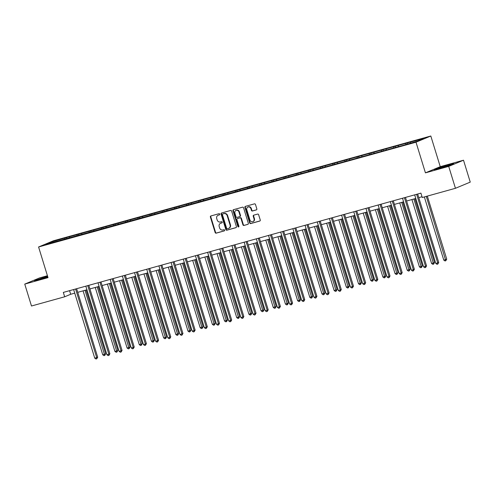 <?xml version="1.0" encoding="UTF-8"?>
<svg xmlns="http://www.w3.org/2000/svg" width="495" height="495" viewBox="0 0 495 495"><rect width="100%" height="100%" fill="white"/><g stroke="black" fill="none" stroke-linecap="round" stroke-linejoin="round"><path stroke-width="0.74" d="M219.755 214.149A0.631 0.557 -112.7 0 0 219.031 213.698L210.889 215.956A0.903 0.792 -112.7 0 0 210.387 217.033L215.146 232.508A0.903 0.792 -112.7 0 0 216.179 233.157L224.322 230.893A0.631 0.557 -112.7 0 0 223.95 229.692L222.899 229.983A2.883 2.543 -112.7 0 1 219.601 227.91L219.205 226.623A2.883 2.543 -112.7 0 1 220.541 223.282A2.883 2.543 -112.7 0 1 220.807 223.189L221.859 222.899A0.631 0.557 -112.7 0 0 221.494 221.692L220.436 221.989A2.883 2.543 -112.7 0 1 217.138 219.916L216.742 218.623A2.883 2.543 -112.7 0 1 218.085 215.282A2.883 2.543 -112.7 0 1 218.351 215.195L219.403 214.898A0.631 0.557 -112.7 0 0 219.755 214.149M256.323 209.923A0.903 0.792 -112.7 0 0 256.825 208.853L255.488 204.509A0.903 0.792 -112.7 0 0 254.455 203.86L245.415 206.372A0.903 0.792 -112.7 0 0 244.914 207.442L249.672 222.923A0.903 0.792 -112.7 0 0 250.705 223.573L259.745 221.061A0.903 0.792 -112.7 0 0 260.252 219.984L258.637 214.743A0.903 0.792 -112.7 0 0 257.604 214.094L253.737 215.17A0.903 0.792 -112.7 0 0 253.23 216.241L254.034 218.84A2.407 2.122 -112.7 0 1 249.932 219.978L246.801 209.793A2.407 2.122 -112.7 0 1 250.897 208.655L251.423 210.35A0.903 0.792 -112.7 0 0 252.45 211L256.484 209.855M425.434 172.854L448.705 166.394L455.443 188.298L470.25 182.117L463.512 160.213L440.247 166.673L430.811 136.007L416.004 142.195L425.434 172.854L440.247 166.673M47.427 275.734L39.557 277.918L24.75 284.105L48.015 277.646L38.585 246.98L416.004 142.195M24.75 284.105L31.488 306.003L64.672 296.79L70.674 294.284L74.751 293.151M455.443 188.298L422.26 197.511L420.911 193.13L63.323 292.409L64.672 296.79M231.654 211.124A0.903 0.792 -112.7 0 0 230.621 210.48L221.581 212.986A0.903 0.792 -112.7 0 0 221.079 214.063L225.838 229.538A0.903 0.792 -112.7 0 0 226.871 230.187L235.911 227.675A0.903 0.792 -112.7 0 0 236.418 226.605L231.654 211.124M233.498 209.682L242.538 207.17A0.903 0.792 -112.7 0 1 243.571 207.813L248.335 223.294A0.903 0.792 -112.7 0 1 247.828 224.365L243.961 225.442A0.903 0.792 -112.7 0 1 242.927 224.798L240.997 218.518A0.903 0.792 -112.7 0 0 239.97 217.868L237.402 218.586A0.903 0.792 -112.7 0 0 236.901 219.656L238.912 226.19A0.631 0.557 -112.7 0 1 237.835 226.487L232.996 210.752A0.903 0.792 -112.7 0 1 233.498 209.682M430.811 136.007L53.392 240.799L38.585 246.98M407.379 142.925L66.342 237.606L51.604 241.906L45.521 244.443L403.054 145.382L417.786 141.087L423.875 138.544L412.063 141.62L407.379 142.925L407.676 143.897M405.807 144.416L405.919 143.531M398.308 146.495L398.419 145.61M393.624 147.795L393.735 146.916M386.131 149.874L386.242 148.995M381.447 151.179L381.558 150.294M373.948 153.258L374.059 152.38M369.264 154.558L369.375 153.679M361.771 156.637L361.882 155.758M357.087 157.942L357.198 157.057M349.588 160.021L349.699 159.143M344.904 161.321L345.015 160.442M337.411 163.406L337.522 162.521M332.727 164.705L332.838 163.82M325.234 166.784L325.339 165.905M320.543 168.083L320.655 167.205M313.05 170.169L313.162 169.284M308.366 171.468L308.478 170.583M300.873 173.547L300.979 172.668M296.189 174.846L296.295 173.968M288.69 176.932L288.802 176.047M284.006 178.231L284.118 177.346M276.513 180.31L276.625 179.431M271.829 181.609L271.934 180.731M264.33 183.695L264.441 182.81M259.646 184.994L259.757 184.115M252.153 187.073L252.264 186.194M247.469 188.372L247.58 187.494M239.97 190.457L240.081 189.573M235.286 191.757L235.397 190.878M227.793 193.836L227.904 192.957M223.109 195.141L223.22 194.257M215.61 197.22L215.721 196.336M210.926 198.52L211.037 197.641M203.433 200.599L203.544 199.72M198.749 201.904L198.86 201.019M191.249 203.983L191.361 203.099M186.565 205.283L186.677 204.404M179.072 207.362L179.184 206.483M174.388 208.667L174.5 207.782M166.895 210.746L167.001 209.868M162.205 212.046L162.317 211.167M154.712 214.125L154.824 213.246M150.028 215.43L150.14 214.545M142.535 217.509L142.64 216.631M137.851 218.809L137.957 217.93M130.352 220.894L130.463 220.009M125.668 222.193L125.779 221.308M118.175 224.272L118.286 223.394M113.491 225.572L113.596 224.693M105.992 227.657L106.103 226.772M101.308 228.956L101.419 228.071M93.815 231.035L93.926 230.156M89.131 232.334L89.242 231.456M81.632 234.42L81.743 233.535M76.948 235.719L77.059 234.834M69.455 237.798L69.566 236.919M64.771 239.097L64.882 238.219M52.154 242.6L51.604 241.906M448.705 166.394L463.512 160.213M77.74 292.322L86.928 289.773M89.923 288.944L99.111 286.388M102.1 285.559L111.288 283.01M114.283 282.181L123.472 279.626M126.46 278.796L135.649 276.247M138.643 275.418L147.826 272.863M150.82 272.033L160.009 269.484M163.004 268.655L172.186 266.1M175.18 265.271L184.369 262.721M187.358 261.886L196.546 259.337M199.541 258.508L208.729 255.958M211.718 255.123L220.906 252.574M223.901 251.745L233.089 249.195M236.078 248.36L245.266 245.811M248.261 244.982L257.45 242.432M260.438 241.597L269.627 239.048M272.621 238.219L281.81 235.663M284.798 234.834L293.987 232.285M296.981 231.456L306.164 228.9M309.158 228.071L318.347 225.522M321.342 224.693L330.524 222.137M333.519 221.308L342.707 218.759M345.696 217.93L354.884 215.375M357.879 214.545L367.067 211.996M370.056 211.167L379.244 208.612M382.239 207.782L391.427 205.233M394.416 204.398L403.604 201.849M406.599 201.019L415.788 198.47M418.776 197.635L422.018 196.738M410.491 143.111L410.603 142.232M69.566 290.676L70.674 294.284M66.639 238.578L66.342 237.606M78.816 235.199L78.519 234.228M91 231.815L90.703 230.843M103.177 228.436L102.88 227.465M115.36 225.052L115.063 224.08M127.537 221.673L127.24 220.702M139.72 218.289L139.417 217.317M151.897 214.91L151.6 213.939M164.08 211.526L163.777 210.554M176.257 208.147L175.96 207.176M188.44 204.763L188.137 203.792M200.617 201.385L200.32 200.413M212.801 198L212.497 197.029M224.978 194.622L224.681 193.65M237.154 191.237L236.858 190.266M249.338 187.859L249.041 186.881M261.515 184.474L261.218 183.503M273.698 181.09L273.401 180.118M285.875 177.711L285.578 176.74M298.058 174.327L297.755 173.355M310.235 170.948L309.938 169.977M322.418 167.564L322.115 166.592M334.595 164.185L334.298 163.214M346.778 160.801L346.475 159.829M358.955 157.422L358.658 156.451M371.139 154.038L370.835 153.066M383.316 150.659L383.019 149.688M395.493 147.275L395.196 146.303M47.557 276.148L34.489 280.677L47.136 277.243M453.773 163.641L438.7 167.824L434.239 169.686L439.548 168.529L449.312 165.503L453.773 163.641M219.601 214.787L218.747 215.028A2.883 2.543 -112.7 0 0 218.487 215.115L218.085 215.282M220.541 223.282L220.943 223.115A2.883 2.543 -112.7 0 1 221.209 223.022L222.063 222.787M211.043 215.913A0.903 0.792 -112.7 0 0 210.79 216.86L215.548 232.341A0.903 0.792 -112.7 0 0 216.581 232.99L224.526 230.781M221.735 212.943A0.903 0.792 -112.7 0 0 221.475 213.896L226.24 229.371A0.903 0.792 -112.7 0 0 227.273 230.02L236.158 227.552M222.793 213.958A0.631 0.557 -112.7 0 0 222.441 214.712L226.623 228.294A0.631 0.557 -112.7 0 0 227.341 228.752L228.455 228.442A2.883 2.543 -112.7 0 0 228.721 228.35A2.883 2.543 -112.7 0 0 230.057 225.008L227.205 215.721A2.883 2.543 -112.7 0 0 223.901 213.648L223.196 213.791A0.631 0.557 -112.7 0 0 223.078 213.84M228.721 228.35L229.117 228.183A2.883 2.543 -112.7 0 0 230.46 224.841L230.057 225.008M223.196 213.791L224.303 213.481A2.883 2.543 -112.7 0 1 227.601 215.554L230.46 224.841M248.075 224.241L243.961 225.442M237.637 218.481A0.903 0.792 -112.7 0 1 237.798 218.419L240.366 217.701A0.903 0.792 -112.7 0 1 241.399 218.351L243.33 224.631A0.903 0.792 -112.7 0 0 244.363 225.274M233.652 209.639A0.903 0.792 -112.7 0 0 233.393 210.585L238.237 226.32A0.631 0.557 -112.7 0 0 238.794 226.79M238.992 212.002A2.407 2.122 -112.7 0 0 234.896 213.141L235.997 216.73A0.903 0.792 -112.7 0 0 237.031 217.379L239.599 216.668A0.903 0.792 -112.7 0 0 240.1 215.591L238.992 212.002L239.394 211.835A2.407 2.122 -112.7 0 0 236.418 210.183L236.016 210.35M239.759 216.6L239.995 216.501A0.903 0.792 -112.7 0 0 240.502 215.424L240.1 215.591M239.394 211.835L240.502 215.424M247.921 206.997L248.323 206.83A2.407 2.122 -112.7 0 1 251.299 208.488L251.819 210.183A0.903 0.792 -112.7 0 0 252.852 210.833L256.565 209.8M252.914 221.636L253.31 221.469A2.407 2.122 -112.7 0 0 254.436 218.672L254.034 218.84M253.892 215.127A0.903 0.792 -112.7 0 0 253.632 216.074L254.436 218.672M245.57 206.328A0.903 0.792 -112.7 0 0 245.31 207.275L250.074 222.756A0.903 0.792 -112.7 0 0 251.107 223.406L259.993 220.937M83.073 290.843L102.743 354.797L105.701 353.838L86.062 290.014M105.701 353.838L104.761 355.429L85.022 290.299M104.761 355.429L103.981 355.651L102.743 354.797M75.593 289.006A0.916 0.811 -112.7 0 0 75.617 289.086L96.692 357.594L94.743 358.139L73.662 289.631A0.916 0.811 -112.7 0 0 73.637 289.55M76.632 288.715L97.694 357.18L96.692 357.594L96.76 358.776L95.974 358.993L94.743 358.139M97.694 357.18L96.76 358.776M47.675 276.532L41.215 278.506L38.641 279.601L41.995 278.834M35.652 280.418L47.613 276.34M446.886 166.252L449.745 165.12L446.663 165.751L440.835 167.564L438.391 168.616L441.744 167.848M435.402 169.432L448.383 165.033L452.69 164.093M95.25 287.465L114.927 351.413L116.876 350.875L117.878 350.454L98.245 286.63M117.878 350.454L116.944 352.05L97.206 286.921M116.944 352.05L116.164 352.267L114.927 351.413M107.434 284.081L127.104 348.035L130.061 347.075L110.422 283.251M130.061 347.075L129.121 348.666L109.383 283.536M129.121 348.666L128.341 348.882L127.104 348.035M87.776 285.621A0.916 0.811 -112.7 0 0 87.794 285.708L108.875 354.216L106.92 354.754L85.845 286.246A0.916 0.811 -112.7 0 0 85.814 286.166M88.809 285.337L109.871 353.795L108.875 354.216L108.937 355.391L108.158 355.608L106.92 354.754M109.871 353.795L108.937 355.391M99.953 282.243A0.916 0.811 -112.7 0 0 99.978 282.323L121.052 350.831L119.103 351.376L98.022 282.868A0.916 0.811 -112.7 0 0 97.998 282.787M100.992 281.952L122.055 350.417L121.052 350.831L121.12 352.007L120.334 352.223L119.103 351.376M122.055 350.417L121.12 352.007M119.611 280.696L139.287 344.65L141.236 344.112L142.238 343.691L122.605 279.867M142.238 343.691L141.304 345.287L121.566 280.158M141.304 345.287L140.524 345.504L139.287 344.65M131.794 277.318L151.464 341.272L154.415 340.312L134.782 276.488M154.415 340.312L153.481 341.903L133.743 276.773M153.481 341.903L152.701 342.119L151.464 341.272M143.971 273.933L163.647 337.887L165.596 337.349L166.598 336.928L146.966 273.104M166.598 336.928L165.664 338.524L145.92 273.395M165.664 338.524L164.885 338.741L163.647 337.887M112.136 278.858A0.916 0.811 -112.7 0 0 112.155 278.945L133.235 347.453L131.28 347.991L110.206 279.483A0.916 0.811 -112.7 0 0 110.175 279.403M113.169 278.574L134.232 347.032L133.235 347.453L133.297 348.629L132.518 348.845L131.28 347.991M134.232 347.032L133.297 348.629M124.313 275.48A0.916 0.811 -112.7 0 0 124.338 275.56L145.412 344.068L143.463 344.613L122.383 276.105A0.916 0.811 -112.7 0 0 122.358 276.024M125.353 275.189L146.415 343.654L145.412 344.068L145.481 345.244L144.695 345.461L143.463 344.613M146.415 343.654L145.481 345.244M136.496 272.095A0.916 0.811 -112.7 0 0 136.515 272.176L157.589 340.69L155.64 341.228L134.566 272.72A0.916 0.811 -112.7 0 0 134.535 272.64M137.53 271.811L158.592 340.269L157.589 340.69L157.657 341.866L156.878 342.082L155.64 341.228M158.592 340.269L157.657 341.866M156.148 270.555L175.824 334.509L178.775 333.55L159.143 269.726M178.775 333.55L177.841 335.14L158.103 270.01M177.841 335.14L177.062 335.356L175.824 334.509M148.673 268.717A0.916 0.811 -112.7 0 0 148.698 268.797L169.773 337.305L167.817 337.85L146.743 269.342A0.916 0.811 -112.7 0 0 146.718 269.255M149.713 268.426L170.775 336.891L169.773 337.305L169.835 338.481L169.055 338.698L167.817 337.85M170.775 336.891L169.835 338.481M168.331 267.17L188.007 331.124L189.956 330.586L190.959 330.165L171.326 266.341M190.959 330.165L190.024 331.761L170.28 266.632M190.024 331.761L189.238 331.978L188.007 331.124M160.856 265.332A0.916 0.811 -112.7 0 0 160.875 265.413L181.95 333.927L180.001 334.465L158.926 265.957A0.916 0.811 -112.7 0 0 158.895 265.877M161.89 265.048L182.952 333.506L181.95 333.927L182.018 335.103L181.238 335.319L180.001 334.465M182.952 333.506L182.018 335.103M180.508 263.792L200.184 327.746L203.136 326.787L183.503 262.963M203.136 326.787L202.201 328.377L182.463 263.247M202.201 328.377L201.422 328.593L200.184 327.746M173.033 261.954A0.916 0.811 -112.7 0 0 173.058 262.034L194.133 330.542L192.178 331.087L171.103 262.573A0.916 0.811 -112.7 0 0 171.072 262.492M174.073 261.663L195.135 330.128L194.133 330.542L194.195 331.718L193.415 331.935L192.178 331.087M195.135 330.128L194.195 331.718M192.691 260.407L212.367 324.361L214.316 323.823L215.319 323.402L195.68 259.578M215.319 323.402L214.385 324.998L194.64 259.869M214.385 324.998L213.599 325.215L212.367 324.361M185.217 258.569A0.916 0.811 -112.7 0 0 185.235 258.65L206.31 327.164L204.361 327.702L183.286 259.194A0.916 0.811 -112.7 0 0 183.255 259.114M186.25 258.279L207.312 326.743L206.31 327.164L206.378 328.34L205.598 328.556L204.361 327.702M207.312 326.743L206.378 328.34M204.868 257.029L224.544 320.983L226.5 320.438L227.496 320.024L207.863 256.193M227.496 320.024L226.562 321.614L206.823 256.484M226.562 321.614L225.782 321.83L224.544 320.983M197.394 255.185A0.916 0.811 -112.7 0 0 197.412 255.272L218.493 323.779L216.538 324.324L195.463 255.81A0.916 0.811 -112.7 0 0 195.432 255.729M198.433 254.9L219.489 323.365L218.493 323.779L218.555 324.955L217.775 325.172L216.538 324.324M219.489 323.365L218.555 324.955M217.051 253.644L236.728 317.598L238.677 317.06L239.679 316.639L220.04 252.815M239.679 316.639L238.738 318.236L219 253.106M238.738 318.236L237.959 318.452L236.728 317.598M209.571 251.806A0.916 0.811 -112.7 0 0 209.595 251.887L230.67 320.401L228.721 320.939L207.64 252.431A0.916 0.811 -112.7 0 0 207.615 252.351M210.61 251.516L231.672 319.98L230.67 320.401L230.738 321.577L229.958 321.793L228.721 320.939M231.672 319.98L230.738 321.577M229.228 250.266L248.905 314.22L251.856 313.261L232.223 249.431M251.856 313.261L250.922 314.851L231.184 249.721M250.922 314.851L250.142 315.067L248.905 314.22M221.754 248.422A0.916 0.811 -112.7 0 0 221.772 248.509L242.853 317.017L240.898 317.561L219.823 249.047A0.916 0.811 -112.7 0 0 219.792 248.966M222.787 248.137L243.849 316.602L242.853 317.017L242.915 318.192L242.135 318.409L240.898 317.561M243.849 316.602L242.915 318.192M241.412 246.881L261.082 310.835L264.039 309.876L244.4 246.052M264.039 309.876L263.099 311.473L243.361 246.343M263.099 311.473L262.319 311.689L261.082 310.835M233.931 245.044A0.916 0.811 -112.7 0 0 233.956 245.124L255.03 313.638L253.081 314.177L232 245.669A0.916 0.811 -112.7 0 0 231.976 245.588M234.97 244.753L256.033 313.217L255.03 313.638L255.098 314.814L254.312 315.03L253.081 314.177M256.033 313.217L255.098 314.814M253.588 243.503L273.265 307.457L276.216 306.492L256.583 242.668M276.216 306.492L275.282 308.088L255.544 242.958M275.282 308.088L274.502 308.305L273.265 307.457M246.114 241.659A0.916 0.811 -112.7 0 0 246.133 241.746L267.213 310.254L265.258 310.798L244.184 242.284A0.916 0.811 -112.7 0 0 244.153 242.204M247.147 241.374L268.21 309.839L267.213 310.254L267.275 311.429L266.496 311.646L265.258 310.798M268.21 309.839L267.275 311.429M265.772 240.118L285.442 304.072L288.399 303.113L268.76 239.289M288.399 303.113L287.459 304.71L267.721 239.58M287.459 304.71L286.679 304.926L285.442 304.072M258.291 238.281A0.916 0.811 -112.7 0 0 258.316 238.361L279.39 306.869L277.441 307.414L256.361 238.906A0.916 0.811 -112.7 0 0 256.336 238.825M259.331 237.99L280.393 306.454L279.39 306.869L279.458 308.051L278.673 308.267L277.441 307.414M280.393 306.454L279.458 308.051M277.949 236.74L297.625 300.688L299.574 300.149L300.576 299.729L280.943 235.905M300.576 299.729L299.642 301.325L279.904 236.195M299.642 301.325L298.862 301.542L297.625 300.688M270.474 234.896A0.916 0.811 -112.7 0 0 270.493 234.983L291.574 303.491L289.618 304.035L268.544 235.521A0.916 0.811 -112.7 0 0 268.513 235.441M271.507 234.611L292.57 303.07L291.574 303.491L291.635 304.666L290.856 304.883L289.618 304.035M292.57 303.07L291.635 304.666M290.132 233.355L309.802 297.309L312.753 296.35L293.12 232.526M312.753 296.35L311.819 297.94L292.081 232.811M311.819 297.94L311.039 298.157L309.802 297.309M282.651 231.518A0.916 0.811 -112.7 0 0 282.676 231.598L303.751 300.106L301.802 300.651L280.721 232.143A0.916 0.811 -112.7 0 0 280.696 232.062M283.691 231.227L304.753 299.692L303.751 300.106L303.819 301.288L303.033 301.505L301.802 300.651M304.753 299.692L303.819 301.288M302.309 229.977L321.985 293.925L323.934 293.387L324.937 292.966L305.304 229.142M324.937 292.966L324.002 294.562L304.258 229.433M324.002 294.562L323.223 294.779L321.985 293.925M294.834 228.133A0.916 0.811 -112.7 0 0 294.853 228.22L315.928 296.728L313.978 297.266L292.904 228.758A0.916 0.811 -112.7 0 0 292.873 228.678M295.868 227.849L316.93 296.307L315.928 296.728L315.996 297.903L315.216 298.12L313.978 297.266M316.93 296.307L315.996 297.903M314.486 226.592L334.162 290.546L337.114 289.587L317.481 225.763M337.114 289.587L336.179 291.178L316.441 226.048M336.179 291.178L335.4 291.394L334.162 290.546M307.011 224.755A0.916 0.811 -112.7 0 0 307.036 224.835L328.111 293.343L326.156 293.888L305.081 225.38A0.916 0.811 -112.7 0 0 305.056 225.299M308.051 224.464L329.113 292.929L328.111 293.343L328.173 294.519L327.393 294.735L326.156 293.888M329.113 292.929L328.173 294.519M326.669 223.208L346.345 287.162L348.294 286.624L349.297 286.203L329.664 222.379M349.297 286.203L348.362 287.799L328.618 222.67M348.362 287.799L347.577 288.016L346.345 287.162M319.195 221.37A0.916 0.811 -112.7 0 0 319.213 221.457L340.288 289.965L338.339 290.503L317.264 221.995A0.916 0.811 -112.7 0 0 317.233 221.915M320.228 221.086L341.29 289.544L340.288 289.965L340.356 291.14L339.576 291.357L338.339 290.503M341.29 289.544L340.356 291.14M338.846 219.829L358.522 283.784L361.474 282.824L341.841 219M361.474 282.824L360.539 284.415L340.801 219.285M360.539 284.415L359.76 284.631L358.522 283.784M331.372 217.992A0.916 0.811 -112.7 0 0 331.396 218.072L352.471 286.58L350.516 287.125L329.441 218.617A0.916 0.811 -112.7 0 0 329.41 218.536M332.411 217.701L353.473 286.166L352.471 286.58L352.533 287.756L351.753 287.972L350.516 287.125M353.473 286.166L352.533 287.756M351.029 216.445L370.706 280.399L372.655 279.861L373.657 279.44L354.018 215.616M373.657 279.44L372.723 281.036L352.978 215.907M372.723 281.036L371.937 281.253L370.706 280.399M343.555 214.607A0.916 0.811 -112.7 0 0 343.573 214.688L364.648 283.202L362.699 283.74L341.624 215.232A0.916 0.811 -112.7 0 0 341.593 215.152M344.588 214.323L365.65 282.781L364.648 283.202L364.716 284.377L363.936 284.594L362.699 283.74M365.65 282.781L364.716 284.377M363.206 213.067L382.882 277.021L385.834 276.062L366.201 212.237M385.834 276.062L384.9 277.652L365.161 212.522M384.9 277.652L384.12 277.868L382.882 277.021M355.732 211.229A0.916 0.811 -112.7 0 0 355.75 211.309L376.831 279.817L374.876 280.362L353.801 211.854A0.916 0.811 -112.7 0 0 353.77 211.767M356.771 210.938L377.827 279.403L376.831 279.817L376.893 280.993L376.113 281.21L374.876 280.362M377.827 279.403L376.893 280.993M375.389 209.682L395.066 273.636L397.015 273.098L398.017 272.677L378.378 208.853M398.017 272.677L397.077 274.273L377.339 209.144M397.077 274.273L396.297 274.49L395.066 273.636M367.909 207.844A0.916 0.811 -112.7 0 0 367.933 207.925L389.008 276.439L387.059 276.977L365.978 208.469A0.916 0.811 -112.7 0 0 365.954 208.389M368.948 207.56L390.011 276.018L389.008 276.439L389.076 277.615L388.297 277.831L387.059 276.977M390.011 276.018L389.076 277.615M387.566 206.304L407.243 270.258L410.194 269.299L390.561 205.475M410.194 269.299L409.26 270.889L389.522 205.759M409.26 270.889L408.48 271.105L407.243 270.258M380.092 204.466A0.916 0.811 -112.7 0 0 380.111 204.546L401.191 273.054L399.236 273.599L378.161 205.085A0.916 0.811 -112.7 0 0 378.131 205.004M381.125 204.175L402.188 272.64L401.191 273.054L401.253 274.23L400.474 274.447L399.236 273.599M402.188 272.64L401.253 274.23M399.75 202.919L419.42 266.873L421.375 266.335L422.377 265.914L402.738 202.09M422.377 265.914L421.437 267.51L401.699 202.381M421.437 267.51L420.657 267.727L419.42 266.873M392.269 201.081A0.916 0.811 -112.7 0 0 392.294 201.162L413.368 269.676L411.419 270.214L390.338 201.706A0.916 0.811 -112.7 0 0 390.314 201.626M393.308 200.791L414.371 269.255L413.368 269.676L413.436 270.852L412.651 271.068L411.419 270.214M414.371 269.255L413.436 270.852M411.927 199.541L431.603 263.495L434.554 262.536L414.921 198.705M434.554 262.536L433.62 264.126L413.882 198.996M433.62 264.126L432.84 264.342L431.603 263.495M404.452 197.697A0.916 0.811 -112.7 0 0 404.471 197.783L425.552 266.291L423.596 266.836L402.522 198.322A0.916 0.811 -112.7 0 0 402.491 198.241M405.485 197.412L426.548 265.877L425.552 266.291L425.613 267.467L424.834 267.684L423.596 266.836M426.548 265.877L425.613 267.467M424.345 196.93L443.78 260.11L445.735 259.572L446.738 259.151L427.34 196.1M446.738 259.151L445.797 260.747L426.3 196.391M445.797 260.747L445.017 260.964L443.78 260.11M416.629 194.318A0.916 0.811 -112.7 0 0 416.654 194.399L437.729 262.913L435.779 263.451L414.699 194.943A0.916 0.811 -112.7 0 0 414.674 194.863M417.669 194.028L438.731 262.492L437.729 262.913L437.797 264.089L437.011 264.305L435.779 263.451M438.731 262.492L437.797 264.089M218.747 215.028L218.351 215.195M221.209 223.022L220.807 223.189M216.581 232.99L216.179 233.157M215.548 232.341L215.146 232.508M210.79 216.86L210.387 217.033M227.273 230.02L226.871 230.187M226.24 229.371L225.838 229.538M221.475 213.896L221.079 214.063M227.601 215.554L227.205 215.721M224.303 213.481L223.901 213.648M243.33 224.631L242.927 224.798M241.399 218.351L240.997 218.518M240.366 217.701L239.97 217.868M237.798 218.419L237.402 218.586M238.237 226.32L237.835 226.487M233.393 210.585L232.996 210.752M252.852 210.833L252.45 211M251.819 210.183L251.423 210.35M251.299 208.488L250.897 208.655M253.632 216.074L253.23 216.241M251.107 223.406L250.705 223.573M250.074 222.756L249.672 222.923M245.31 207.275L244.914 207.442M75.617 289.086L76.255 288.82M87.794 285.708L88.432 285.442M99.978 282.323L100.615 282.057M112.155 278.945L112.792 278.679M124.338 275.56L124.969 275.294M136.515 272.176L137.152 271.916M148.698 268.797L149.329 268.531M160.875 265.413L161.512 265.153M173.058 262.034L173.689 261.768M185.235 258.65L185.873 258.39M197.412 255.272L198.049 255.005M209.595 251.887L210.233 251.621M221.772 248.509L222.41 248.243M233.956 245.124L234.593 244.858M246.133 241.746L246.77 241.48M258.316 238.361L258.947 238.095M270.493 234.983L271.13 234.717M282.676 231.598L283.307 231.332M294.853 228.22L295.49 227.954M307.036 224.835L307.667 224.569M319.213 221.457L319.85 221.191M331.396 218.072L332.027 217.806M343.573 214.688L344.211 214.428M355.75 211.309L356.388 211.043M367.933 207.925L368.571 207.665M380.111 204.546L380.748 204.28M392.294 201.162L392.931 200.896M404.471 197.783L405.108 197.517M416.654 194.399L417.285 194.133M223.134 213.809L222.738 213.976M237.718 218.444L237.315 218.611M240.081 216.47L239.679 216.637"/></g></svg>
